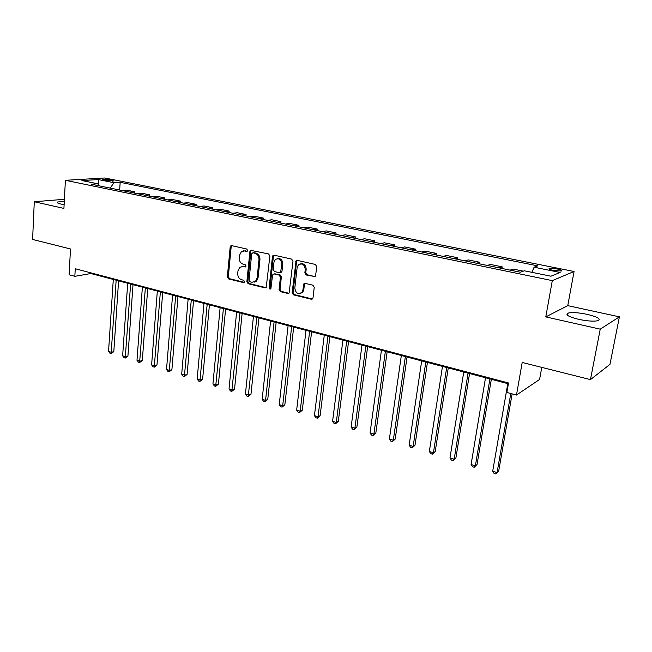 <?xml version="1.0" encoding="UTF-8"?>
<svg xmlns="http://www.w3.org/2000/svg" width="652" height="652" viewBox="0 0 652 652"><rect width="100%" height="100%" fill="white"/><g stroke="black" fill="none" stroke-linecap="round" stroke-linejoin="round"><path stroke-width="0.98" d="M247.638 250.433L246.758 249.023L231.745 245.649L230.832 245.82L230.18 247.01L227.328 276.937L228.559 278.926L243.408 282.569L244.516 281.648L243.644 280.238L241.705 279.765C239.007 278.779 237.687 276.644 237.727 273.351L237.972 270.857L239.781 267.296L243.009 266.578L245.682 266.872L246.073 266.097L245.193 264.696L243.245 264.239C240.539 263.269 239.202 261.134 239.251 257.817L239.496 255.299L241.468 251.582L244.565 250.947L246.521 251.387L247.638 250.433M587.305 314.37C578.593 312.601 572.179 312.178 568.063 313.099C564.966 314.704 568.487 316.782 578.617 319.333C587.403 321.134 593.882 321.583 598.071 320.67C601.152 318.991 597.566 316.896 587.305 314.37M64.295 201.297L57.661 201.998C56.602 202.609 57.686 203.302 60.913 204.06L64.124 204.638M557.216 268.974L549.4 268.42C548.267 268.917 549.62 269.586 553.475 270.45L561.323 271.012C562.464 270.515 561.095 269.83 557.216 268.974M313.914 276.774L315.291 276.293L315.658 275.388L316.701 266.546L315.364 264.443L297.32 260.392L296.081 260.759L292.129 292.764L293.433 294.843L311.273 299.219L312.691 298.697L313.009 297.866L314.248 287.312L312.919 285.209L305.201 283.384L303.865 283.832L302.887 289.961L301.917 292.34C298.005 294.696 295.641 293.253 294.818 288.013L297.125 267.597L298.331 264.916C302.235 262.854 304.541 264.37 305.25 269.455L304.851 272.886L306.179 274.981L314.981 276.578M64.401 199.3L34.287 201.745L32.6 239.439L70.506 248.966L69.096 274.785L74.841 276.326L75.265 268.738L508.511 382.977L506.873 392.455L516.482 395.039L539.587 379.472L541.771 367.386M600.239 329.162L619.4 316.848L567.762 305.641L545.789 316.905L600.239 329.162L590.451 379.619L522.195 362.463L516.482 395.039M545.789 316.905L552.293 280.629L65.396 180.302L104.817 177.996L574.062 271.485L552.293 280.629M34.287 201.745L63.92 208.412L65.396 180.302M269.887 255.975L268.6 253.938L250.515 250.303L249.903 251.46L246.863 281.705L248.119 283.718L265.022 287.866L266.195 287.54L269.887 255.975M274.109 255.168L291.664 259.121L292.976 261.191L289.121 293.05L287.834 293.465L280.36 291.631L279.072 289.578L280.425 277.157L279.137 275.103L274.207 273.938L273.033 274.264L272.552 275.291L270.873 288.86C269.895 289.349 269.317 288.958 269.137 287.671L272.454 256.554L272.992 255.454L274.109 255.168M619.4 316.848L609.97 364.354L590.451 379.619M103.701 180.115L114.035 180.987L110.058 179.724L102.282 179.365L103.701 180.115M99.104 185.828L97.767 183.782L91.215 184.206L520.337 272.226L524.322 270.784L550.916 276.203L560.141 272.454L534.102 267.222L537.81 265.869L120.172 182.315L113.978 182.723L110.188 188.102M97.767 183.782L81.924 180.547L98.281 179.569L113.978 182.723M567.762 305.641L574.062 271.485M74.841 276.326L90.872 273.53L508.373 383.792M250.979 250.091L250.865 251.289M90.913 272.87L90.872 273.53M119.658 190.042L120.172 182.315M134.385 193.065L134.483 191.737L126.781 190.164L122.005 190.523M149.406 196.146L149.504 194.801L141.655 193.204L136.928 193.587M164.711 199.284L164.809 197.931L156.814 196.293L152.136 196.7M180.311 202.487L180.425 201.118L172.267 199.455L167.637 199.887M196.228 205.747L196.35 204.369L188.029 202.674L183.456 203.131M212.462 209.08L212.593 207.686L204.109 205.959L199.585 206.44M229.031 212.479L229.162 211.077L220.506 209.308L216.048 209.814M245.934 215.942L246.073 214.524L237.238 212.723L232.845 213.261M263.18 219.48L263.327 218.053L254.313 216.211L249.985 216.774M280.792 223.098L280.947 221.656L271.745 219.773L267.491 220.368M298.779 226.782L298.942 225.323L289.537 223.408L285.356 224.027M317.141 230.547L317.312 229.08L307.711 227.116L303.612 227.776M335.902 234.402L336.09 232.911L326.277 230.914L322.259 231.599M355.079 238.33L355.267 236.831L345.242 234.785L341.314 235.511M374.672 242.348L374.867 240.832L364.623 238.746L360.784 239.504M394.696 246.456L394.908 244.932L384.427 242.788L380.695 243.587M415.177 250.661L415.397 249.113L404.688 246.929L401.053 247.76M436.123 254.956L436.351 253.392L425.397 251.159L421.877 252.031M457.549 259.349L457.794 257.776L446.587 255.486L443.181 256.399M479.481 263.848L479.733 262.259L468.258 259.912L464.974 260.873M501.926 268.453L502.187 266.839L490.451 264.443L487.288 265.454M523.295 271.15L513.157 269.08L510.141 270.14M134.483 191.737L129.732 192.112M149.504 194.801L144.801 195.201M164.809 197.931L160.156 198.347M180.425 201.118L175.828 201.566M196.35 204.369L191.802 204.842M212.593 207.686L208.102 208.184M229.162 211.077L224.736 211.598M246.073 214.524L241.713 215.078M263.327 218.053L259.04 218.632M280.947 221.656L276.733 222.259M298.942 225.323L294.802 225.967M317.312 229.08L313.262 229.757M336.09 232.911L332.112 233.62M355.267 236.831L351.387 237.572M374.867 240.832L371.086 241.615M394.908 244.932L391.224 245.747M415.397 249.113L411.82 249.969M436.351 253.392L432.887 254.296M457.794 257.776L454.452 258.714M479.733 262.259L476.514 263.245M502.187 266.839L499.106 267.874M531.836 272.316L534.102 267.222M98.33 184.646L98.281 179.569M247.295 251.167L243.53 250.857M241.876 266.481L245.763 266.798M231.81 245.665L231.175 246.839L228.314 276.725L229.545 278.706L244.239 282.308M251.533 250.099L250.881 251.289L247.833 281.485L249.088 283.498L266.065 287.654M252.846 252.821L251.721 253.783L249.04 280.352L249.912 281.77L251.982 282.267L255.527 281.354L257.108 278.013L258.991 259.773C259.048 256.415 257.695 254.256 254.932 253.294L253.155 252.764M254.247 282.145L256.489 281.134L258.07 277.801L257.108 278.013M253.815 252.642L255.902 253.115C258.657 254.068 260.009 256.228 259.952 259.586L258.07 277.801M274.133 273.921L280.083 274.883L281.371 276.937L280.018 289.341L281.297 291.395L288.909 293.253M274.076 255.168L273.408 256.366L270.091 287.434L270.89 288.836M281.843 264.182C281.248 259.366 279.08 257.801 275.34 259.48L273.938 262.373L273.172 269.504L274.459 271.55L279.398 272.707L280.588 272.365L281.843 264.182L282.789 263.987C282.56 259.993 280.776 258.2 277.434 258.608M280.417 272.512L281.534 272.153L282.006 271.134L281.061 271.346M282.789 263.987L282.006 271.134M300.637 263.799C304.101 263.359 305.943 265.177 306.171 269.243L305.772 272.675L307.092 274.761L314.826 276.554M300.515 293.408L302.838 292.096L303.808 289.716L302.887 289.961M305.054 283.351L304.402 284.517L303.808 289.716M297.239 260.376L296.546 261.591L293.058 292.52L294.354 294.59L312.389 298.999M113.301 279.447L108.55 351.428L111.345 352.3L113.815 351.615L118.582 280.849M113.815 351.615L111.125 353.661L116.162 280.205M111.125 353.661L110.009 353.311L108.55 351.428M127.702 283.253L122.641 355.821L125.486 356.709L127.931 356.008L133.016 284.655M127.931 356.008L125.241 358.078L130.62 284.027M125.241 358.078L124.1 357.72L122.641 355.821M142.38 287.133L136.993 360.303L139.895 361.208L142.315 360.483L147.719 288.543M142.315 360.483L139.609 362.577L145.347 287.915M139.609 362.577L138.452 362.21L136.993 360.303M157.336 291.085L151.614 364.859L154.573 365.78L156.969 365.038L162.698 292.495M156.969 365.038L154.255 367.157L160.368 291.884M154.255 367.157L153.073 366.783L151.614 364.859M172.584 295.111L166.513 369.505L169.52 370.442L171.9 369.676L177.972 296.53M171.9 369.676L169.178 371.819L175.665 295.918M169.178 371.819L167.971 371.444L166.513 369.505M188.126 299.211L181.688 374.24L184.76 375.202L187.108 374.403L193.538 300.645M187.108 374.403L184.377 376.579L191.272 300.042M184.377 376.579L183.155 376.196L181.688 374.24M203.97 303.4L197.165 379.065L200.294 380.043L202.617 379.228L209.414 304.834M202.617 379.228L199.879 381.428L207.181 304.248M199.879 381.428L198.632 381.037L197.165 379.065M220.132 307.662L212.943 383.987L216.13 384.982L218.42 384.142L225.6 309.113M218.42 384.142L215.682 386.367L223.408 308.526M215.682 386.367L214.402 385.968L212.943 383.987M236.619 312.023L229.023 389L232.283 390.018L234.541 389.154L242.112 313.473M234.541 389.154L231.786 391.404L239.952 312.903M231.786 391.404L230.49 390.996L229.023 389M253.441 316.464L245.429 394.118L248.746 395.153L250.971 394.264L258.958 317.923M250.971 394.264L248.216 396.546L256.847 317.361M248.216 396.546L246.888 396.131L245.429 394.118M270.604 320.996L262.161 399.342L265.551 400.393L267.736 399.48L276.146 322.463M267.736 399.48L264.973 401.787L265.551 400.393L274.076 321.917M264.973 401.787L263.62 401.363L262.161 399.342M288.119 325.625L279.235 404.664L282.691 405.74L284.842 404.794L293.693 327.092M284.842 404.794L282.072 407.133L282.691 405.74L291.664 326.562M282.072 407.133L280.694 406.701L279.235 404.664M306.008 330.344L296.652 410.092L300.181 411.192L302.292 410.222L311.607 331.827M302.292 410.222L299.521 412.594L300.181 411.192L309.627 331.306M299.521 412.594L298.111 412.154L296.652 410.092M324.264 335.169L314.435 415.642L318.037 416.767L320.108 415.764L329.896 336.652M320.108 415.764L317.328 418.168L318.037 416.767L327.964 336.147M317.328 418.168L315.886 417.712L314.435 415.642M342.919 340.091L332.585 421.306L336.261 422.447L338.29 421.412L348.567 341.591M338.29 421.412L335.503 423.849L336.261 422.447L346.693 341.094M335.503 423.849L334.036 423.392L332.585 421.306M361.974 345.128L351.126 427.084L354.875 428.25L356.864 427.19L367.647 346.628M356.864 427.19L354.069 429.66L354.875 428.25L365.829 346.147M354.069 429.66L352.569 429.187L351.126 427.084M381.436 350.271L370.051 432.985L373.889 434.183L375.821 433.083L387.141 351.778M375.821 433.083L373.025 435.585L373.889 434.183L385.389 351.314M373.025 435.585L371.493 435.112L370.051 432.985M401.339 355.527L389.391 439.016L393.311 440.239L395.193 439.106L407.068 357.035M395.193 439.106L392.398 441.648L393.311 440.239L405.373 356.587M392.398 441.648L390.833 441.159L389.391 439.016M421.681 360.898L409.146 445.177L413.156 446.433L414.99 445.259L427.435 362.414M414.99 445.259L412.186 447.834L413.156 446.433L425.805 361.982M412.186 447.834L410.589 447.337L409.146 445.177M442.48 366.391L429.342 451.477L433.433 452.757L435.218 451.551L448.258 367.915M435.218 451.551L432.406 454.167L433.433 452.757L446.693 367.5M432.406 454.167L430.776 453.653L429.342 451.477M463.751 372.007L449.986 457.916L454.175 459.22L455.895 457.981L469.554 373.539M455.895 457.981L453.083 460.63L454.175 459.22L468.063 373.148M453.083 460.63L451.412 460.108L449.986 457.916M485.52 377.761L471.103 464.501L475.381 465.838L477.036 464.558L491.339 379.293M477.036 464.558L474.224 467.248L475.381 465.838L489.929 378.926M474.224 467.248L472.513 466.71L471.103 464.501M507.786 383.637L492.692 471.233L497.068 472.602L498.658 471.282L512.13 393.865M498.658 471.282L495.846 474.004L497.068 472.602L510.801 393.515M495.846 474.004L494.102 473.458L492.692 471.233M109.976 181.093L110.058 179.724M112.535 181.166L112.592 180.229M245.543 250.767L244.565 250.947M245.649 266.896L244.956 267.043M243.987 266.383L243.009 266.578M244.141 282.397L243.408 282.569M229.545 278.706L228.559 278.926M228.314 276.725L227.328 276.937M231.175 246.839L230.18 247.01M247.165 251.273L246.521 251.387M265.975 287.638L265.022 287.866M249.088 283.498L248.119 283.718M247.833 281.485L246.863 281.705M250.881 251.289L249.903 251.46M259.952 259.586L258.991 259.773M255.902 253.115L254.932 253.294M288.771 293.221L287.834 293.465M281.297 291.395L280.36 291.631M280.018 289.341L279.072 289.578M281.371 276.937L280.425 277.157M280.083 274.883L279.137 275.103M275.152 273.726L274.207 273.938M270.091 287.434L269.137 287.671M273.408 256.366L272.454 256.554M307.092 274.761L306.179 274.981M305.772 272.675L304.851 272.886M306.171 269.243L305.25 269.455M304.402 284.517L303.482 284.745M312.186 298.958L311.273 299.219M294.354 294.59L293.433 294.843M293.058 292.52L292.129 292.764M296.546 261.591L295.609 261.786M567.631 315.405L568.063 313.099M57.612 202.935L57.661 201.998M549.277 269.146L549.4 268.42M231.778 245.657L230.832 245.82M251.485 250.132L250.515 250.303M256.489 281.134L255.527 281.354M281.534 272.153L280.588 272.365M273.946 255.266L272.992 255.454M302.838 292.096L301.917 292.34M304.786 283.604L303.865 283.832M297.01 260.564L296.081 260.759"/></g></svg>
